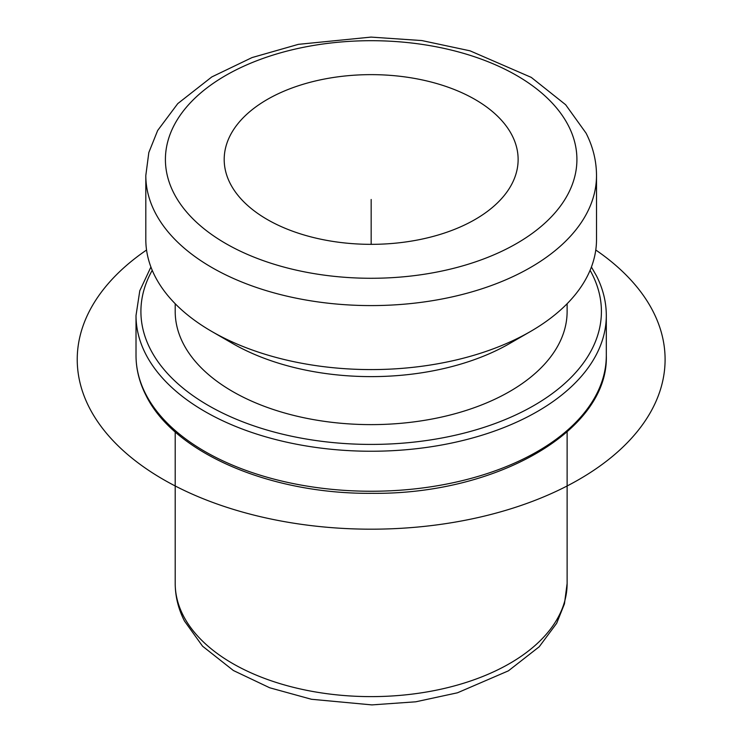 <?xml version="1.0" encoding="UTF-8"?>
<svg xmlns="http://www.w3.org/2000/svg" width="742" height="742" viewBox="0 0 742 742"><rect width="100%" height="100%" fill="white"/><g stroke="black" fill="none" stroke-linecap="round" stroke-linejoin="round"><path stroke-width="1.11" d="M512.184 135.6A146.972 84.848 180 0 1 518.129 159.484A146.972 84.848 180 0 1 392.064 243.478A146.972 84.848 180 0 1 230.141 183.376A146.972 84.848 180 0 1 224.195 159.484A146.972 84.848 180 0 1 350.261 75.499A146.972 84.848 180 0 1 512.184 135.6M567.12 303.738L567.12 311.482A195.953 113.136 180 0 1 399.029 423.469A195.953 113.136 180 0 1 183.135 343.342A195.953 113.136 180 0 1 175.205 311.482L175.205 303.738M530.511 331.479L509.726 343.481A195.953 113.136 180 0 1 232.598 343.481L211.813 331.479A225.355 130.1 0 0 0 530.511 331.479A225.355 130.1 0 0 0 596.512 239.49L596.512 175.483A225.355 130.1 180 0 1 403.212 304.266A225.355 130.1 180 0 1 154.93 212.119A225.355 130.1 180 0 1 145.812 175.483L145.812 239.49A225.355 130.1 0 0 0 154.93 276.117A225.355 130.1 0 0 0 211.813 331.479M371.167 244.341L371.167 199.487M595.77 250.017A293.934 169.705 180 0 1 570.06 484.433A293.934 169.705 180 0 1 163.323 479.48A293.934 169.705 180 0 1 146.554 250.017M568.595 126.047A205.757 118.794 180 0 1 429.089 273.473A205.757 118.794 180 0 1 173.73 192.929A205.757 118.794 180 0 1 313.235 45.503A205.757 118.794 180 0 1 568.595 126.047M567.12 431.9L567.12 583.481A195.953 113.136 180 0 1 399.029 695.467A195.953 113.136 180 0 1 183.135 615.331A195.953 113.136 180 0 1 175.205 583.481L175.205 431.9M590.094 270.32A230.252 132.929 180 0 1 592.097 274.058A230.252 132.929 180 0 1 435.99 439.041A230.252 132.929 180 0 1 150.227 348.916A230.252 132.929 180 0 1 152.231 270.32M591.411 267.009L596.466 275.838C602.996 288.721 606.279 301.929 606.307 315.489A235.149 135.758 180 0 1 404.603 449.865A235.149 135.758 180 0 1 145.525 353.711A235.149 135.758 180 0 1 136.018 315.489L136.018 355.483A235.149 135.758 180 0 0 145.525 393.705A235.149 135.758 180 0 0 404.603 489.868A235.149 135.758 180 0 0 606.307 355.483C608.922 430.62 496.565 494.719 372.076 493.319C270.691 494.348 173.869 453.093 145.859 395.134C139.329 382.251 136.046 369.043 136.018 355.483M596.512 175.483C596.447 160.828 592.969 146.721 586.069 133.161L565.645 104.733L531.253 77.381L470.038 50.827L421.846 40.56L371.046 37.1L298.395 44.344L252.057 57.57L211.795 76.936L177.765 103.611L157.666 130.49L148.836 152.49L145.812 175.483M567.12 583.481L564.449 603.849L556.667 623.299L539.211 646.774L508.4 670.842L457.462 692.796L415.752 701.802L371.9 704.9L311.436 699.27L269.689 687.769L233.405 670.527L202.566 646.199L184.47 621.026C178.358 609.024 175.27 596.512 175.205 583.481M150.914 267.009L139.784 290.781L136.018 315.489M606.307 315.489L606.307 355.483"/></g></svg>
